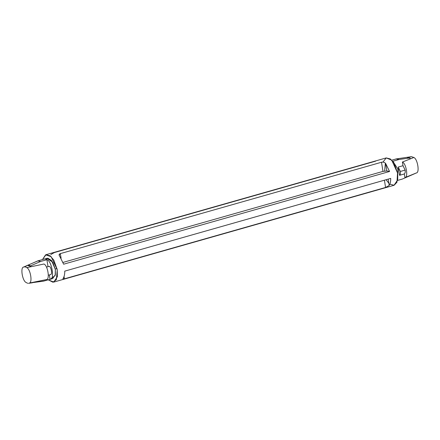 <?xml version="1.0" encoding="UTF-8"?>
<svg xmlns="http://www.w3.org/2000/svg" width="440" height="440" viewBox="0 0 440 440"><rect width="100%" height="100%" fill="white"/><g stroke="black" fill="none" stroke-linecap="round" stroke-linejoin="round"><path stroke-width="0.66" d="M398.216 167.057L400.361 171.452L405.141 170.093L402.996 165.698L398.216 167.057L402.996 165.698L402.402 162.041C406.219 163.427 408.513 177.568 404.921 177.601L416.367 172.948L404.921 177.601L404.333 173.948L404.921 177.601C408.513 177.568 406.219 163.427 402.402 162.041L413.859 157.487L411.433 156.673L413.859 157.487C417.615 158.994 419.848 172.761 416.367 172.948L416.367 172.948C419.848 172.761 417.615 158.994 413.859 157.487L402.402 162.041L402.996 165.698L405.141 170.093C405.405 172.007 405.13 173.294 404.333 173.948L399.553 175.307L398.216 167.057L399.553 175.307L404.333 173.948C405.13 173.294 405.405 172.007 405.141 170.093L400.361 171.452C400.625 173.365 400.356 174.653 399.553 175.307C400.356 174.653 400.625 173.365 400.361 171.452L398.216 167.057M23.7 267.014L25.108 266.811L23.634 267.053L27.511 265.353L31.207 266.624M25.108 266.811L26.741 267.619L43.962 264.017L26.741 267.619L25.108 266.811M46.888 259.688L48.021 266.684L46.888 259.688C51.871 260.766 54.989 280.016 50.061 279.285C54.989 280.016 51.871 260.766 46.888 259.688L40.673 261.459L46.888 259.688M31.372 282.667L43.335 281.182L33.094 282.562L43.846 281.055L50.061 279.285L49.357 274.934L50.061 279.285L43.659 281.116L52.74 278.531L55.391 274.582L55.336 269.401L55.182 275.484L51.183 278.504M407.44 157.256L410.691 158.68L407.44 157.256M412.489 174.647L416.3 172.986M406.907 157.438L409.871 157.977L410.025 158.95L409.871 157.977L399.113 159.484L396.154 158.945L411.488 156.668M392.904 161.255L397.837 168.999L397.705 179.372L397.837 168.999L392.904 161.255L399.113 159.484L392.904 161.255M53.752 282.09L394.036 185.284L397.611 179.949L397.54 172.948L394.103 163.317L390.352 158.966L386.249 157.911L45.964 254.716L50.072 255.772L53.823 260.123L57.261 269.753L57.332 276.755L53.752 282.09L48.252 279.807L52.921 282.222L56.381 279.697L57.261 269.753L51.167 256.696L45.601 254.843L42.488 259.551L45.964 254.716M389.197 185.449L388.174 179.124L389.197 185.449C390.247 183.755 390.748 181.406 390.698 178.409L64.752 271.134C64.801 274.131 64.3 276.48 63.25 278.173L62.981 278.856L64.422 278.828C63.019 279.246 62.629 279.031 63.25 278.173C64.3 276.48 64.801 274.131 64.752 271.134L390.698 178.409C390.748 181.406 390.247 183.755 389.197 185.449L385.583 187.462L64.422 278.828L64.042 276.502L64.422 278.828L385.583 187.462L384.406 180.197L385.583 187.462M60.335 253.616L381.502 162.25C383.213 161.887 384.588 162.283 385.632 163.444L389.576 171.474L63.63 264.204L59.686 256.168C58.735 254.991 58.949 254.139 60.335 253.616L59.12 255.041L63.63 264.204L389.576 171.474L385.632 163.444L386.854 170.979L389.576 171.474L386.854 170.979L385.632 163.444C384.588 162.283 383.213 161.887 381.502 162.25L382.982 171.391L386.854 170.979L382.982 171.391L381.502 162.25L60.335 253.616L61.089 258.242L60.335 253.616M397.513 180.45L402.286 179.08L397.513 180.439L402.286 179.08L412.561 174.609L402.286 179.08M382.921 162.118L386.249 157.911L391.727 160.166L397.54 172.948L396.963 182.243L394.119 185.262L389.84 184.168M388.85 183.321L386.084 179.718M385.363 163.147L384.665 170.599M44.935 260.244L47.746 258.176L51.546 260.513L55.336 269.401L52.789 262.273L46.976 258.274L37.713 260.92L40.673 261.459L30.399 265.93L40.673 261.459L38.082 260.81L27.654 265.293M50.804 254.551L54.417 252.538L375.579 161.172M63.036 262.411L382.982 171.391L63.036 262.411M57.019 268.609L55.264 268.966M391.754 160.198L396.154 158.945M399.113 159.484L409.871 157.977L407.539 157.239M409.849 157.086L410.817 156.888M27.44 265.392L37.713 260.92M26.219 282.574L27.775 283.316L26.219 282.574M30.151 282.915L29.249 283.08C32.73 282.893 30.498 269.121 26.741 267.619C30.498 269.121 32.73 282.893 29.249 283.08L46.481 279.576L30.151 282.915M24.338 266.756L26.752 265.881C28.034 264.726 29.546 265.001 31.29 266.706M23.634 267.053C20.152 267.24 22.385 281.006 26.142 282.513C22.385 281.006 20.152 267.24 23.634 267.053M46.481 279.576C50.072 279.538 47.779 265.397 43.962 264.017C47.779 265.397 50.072 279.538 46.481 279.576M48.367 275.214L50.666 274.56C52.431 274.291 51.293 267.256 49.33 266.31L46.442 267.13L49.33 266.31C51.293 267.256 52.431 274.291 50.666 274.56L48.367 275.214M391.749 160.193L396.341 158.884M412.478 174.653L408.034 176.583M27.522 265.348L31.966 263.417M32.461 282.761L28.512 283.333"/></g></svg>
